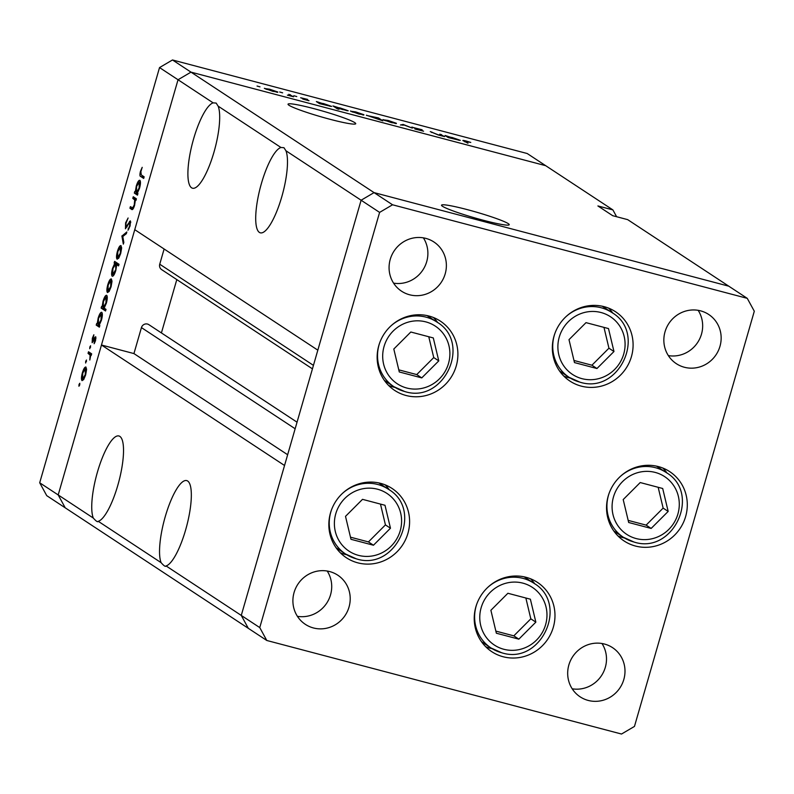 <?xml version="1.0" encoding="UTF-8"?>
<svg xmlns="http://www.w3.org/2000/svg" width="794" height="794" viewBox="0 0 794 794"><rect width="100%" height="100%" fill="white"/><g stroke="black" fill="none" stroke-linecap="round" stroke-linejoin="round"><path stroke-width="1.19" d="M340.378 552.842A41.496 39.889 123.3 0 0 344.814 554.311A41.496 39.889 123.3 0 0 346.779 554.768M389.427 489.958A41.496 39.889 123.3 0 0 385.13 484.836M380.693 483.377A41.496 39.889 -56.7 0 1 392.038 488.439A41.496 39.889 -56.7 0 1 405.684 539.364A41.496 39.889 -56.7 0 1 357.757 562.827A41.496 39.889 -56.7 0 1 346.412 557.765A41.496 39.889 -56.7 0 1 332.755 506.83A41.496 39.889 -56.7 0 1 380.693 483.377M388.673 385.507A41.496 39.889 123.3 0 0 393.109 386.966A41.496 39.889 123.3 0 0 395.075 387.432M437.732 322.622A41.496 39.889 123.3 0 0 433.425 317.501M428.988 316.042A41.496 39.889 -56.7 0 1 440.333 321.104A41.496 39.889 -56.7 0 1 453.989 372.029A41.496 39.889 -56.7 0 1 406.052 395.491A41.496 39.889 -56.7 0 1 394.707 390.43A41.496 39.889 -56.7 0 1 381.06 339.495A41.496 39.889 -56.7 0 1 428.988 316.042M563.869 376.138A41.496 39.889 123.3 0 0 568.306 377.597A41.496 39.889 123.3 0 0 570.271 378.063M612.928 313.253A41.496 39.889 123.3 0 0 608.621 308.132M604.184 306.673A41.496 39.889 -56.7 0 1 615.529 311.734A41.496 39.889 -56.7 0 1 629.185 362.659A41.496 39.889 -56.7 0 1 581.248 386.122A41.496 39.889 -56.7 0 1 569.903 381.06A41.496 39.889 -56.7 0 1 556.257 330.125A41.496 39.889 -56.7 0 1 604.184 306.673M618.069 536.049A41.496 39.889 123.3 0 0 622.506 537.508A41.496 39.889 123.3 0 0 624.471 537.975M667.129 473.164A41.496 39.889 123.3 0 0 662.821 468.043M658.385 466.584A41.496 39.889 -56.7 0 1 669.729 471.646A41.496 39.889 -56.7 0 1 683.386 522.571A41.496 39.889 -56.7 0 1 635.448 546.034A41.496 39.889 -56.7 0 1 624.104 540.972A41.496 39.889 -56.7 0 1 610.457 490.037A41.496 39.889 -56.7 0 1 658.385 466.584M485.749 646.763A41.496 39.889 123.3 0 0 490.196 648.232A41.496 39.889 123.3 0 0 492.161 648.698M534.809 583.878A41.496 39.889 123.3 0 0 530.511 578.757M526.065 577.298A41.496 39.889 -56.7 0 1 537.419 582.359A41.496 39.889 -56.7 0 1 551.066 633.294A41.496 39.889 -56.7 0 1 503.138 656.747A41.496 39.889 -56.7 0 1 491.794 651.685A41.496 39.889 -56.7 0 1 478.137 600.76A41.496 39.889 -56.7 0 1 526.065 577.298M409.585 294.773A29.447 28.306 123.3 0 0 443.598 278.128A29.447 28.306 123.3 0 0 433.911 241.981A29.447 28.306 123.3 0 0 425.862 238.389A29.447 28.306 123.3 0 0 391.849 255.043A29.447 28.306 123.3 0 0 401.536 291.18A29.447 28.306 123.3 0 0 409.585 294.773M393.576 283.14A29.447 28.306 123.3 0 0 422.874 269.98A29.447 28.306 123.3 0 0 423.381 237.853M604.472 644.043A29.447 28.306 -56.7 0 1 612.521 647.636A29.447 28.306 -56.7 0 1 622.218 683.783A29.447 28.306 -56.7 0 1 588.195 700.427A29.447 28.306 -56.7 0 1 580.146 696.834A29.447 28.306 -56.7 0 1 570.459 660.687A29.447 28.306 -56.7 0 1 604.472 644.043M601.991 643.507A29.447 28.306 -56.7 0 1 601.495 675.625A29.447 28.306 -56.7 0 1 572.186 688.795M700.645 310.871A29.447 28.306 -56.7 0 1 708.695 314.464A29.447 28.306 -56.7 0 1 718.381 350.601A29.447 28.306 -56.7 0 1 684.368 367.255A29.447 28.306 -56.7 0 1 676.319 363.662A29.447 28.306 -56.7 0 1 666.623 327.515A29.447 28.306 -56.7 0 1 700.645 310.871M698.154 310.335A29.447 28.306 -56.7 0 1 697.658 342.452A29.447 28.306 -56.7 0 1 668.359 355.613M313.422 627.955A29.447 28.306 123.3 0 0 347.435 611.311A29.447 28.306 123.3 0 0 337.748 575.164A29.447 28.306 123.3 0 0 329.699 571.571A29.447 28.306 123.3 0 0 295.676 588.215A29.447 28.306 123.3 0 0 305.372 624.362A29.447 28.306 123.3 0 0 313.422 627.955M297.413 616.323A29.447 28.306 123.3 0 0 326.711 603.152A29.447 28.306 123.3 0 0 327.207 571.035M259.757 627.588L241.267 615.419L248.304 628.312L46.737 495.654L39.7 482.772L58.19 494.94L65.227 507.823L58.19 494.94L93.305 518.055C96.134 521.281 97.791 522.373 98.277 521.321L161.113 562.668C163.941 565.904 165.599 566.995 166.085 565.943L241.267 615.419L284.54 465.492L101.463 345.013L58.19 494.94L178.035 79.747L190.987 72.135L545.696 165.688L612.889 209.904L597.902 205.954L612.69 215.69L627.677 219.64L728.773 286.177L374.063 192.614L361.111 200.227L241.267 615.419L248.304 628.312L266.794 640.48L621.513 734.033L634.466 726.421L754.3 311.228L747.263 298.346L392.554 204.783L379.601 212.395L259.757 627.588L266.794 640.48M213.149 102.863L216.157 103.071L218.122 106.128A44.176 11.582 -75.2 0 1 213.963 152.19A44.176 11.582 -75.2 0 1 192.535 188.218A44.176 11.582 -75.2 0 1 193.627 138.811A44.176 11.582 -75.2 0 1 213.149 102.863L178.035 79.747L134.752 229.674L317.828 350.164L361.111 200.227L379.601 212.395M218.122 106.128L280.957 147.486L283.954 147.694L285.919 150.751L361.111 200.227L374.063 192.614L392.554 204.783M39.7 482.772L159.534 67.579L178.035 79.747L190.987 72.135L374.063 192.614L728.773 286.177L747.263 298.346M280.957 147.486A44.176 11.582 -75.2 0 0 261.434 183.434A44.176 11.582 -75.2 0 0 260.333 232.831A44.176 11.582 -75.2 0 0 281.771 196.813A44.176 11.582 -75.2 0 0 285.919 150.751M165.261 566.301L166.085 565.943A44.176 11.582 -75.2 0 0 185.607 529.995A44.176 11.582 -75.2 0 0 186.699 480.588A44.176 11.582 -75.2 0 0 165.261 516.606A44.176 11.582 -75.2 0 0 161.113 562.668M97.454 521.678L98.277 521.321A44.176 11.582 -75.2 0 0 117.8 485.372A44.176 11.582 -75.2 0 0 118.892 435.966A44.176 11.582 -75.2 0 0 97.464 471.983A44.176 11.582 -75.2 0 0 93.305 518.055M442.496 206.291A35.234 2.987 16.1 0 0 479.05 219.104A35.234 2.987 16.1 0 0 509.222 224.732A35.234 2.987 16.1 0 0 508.249 223.63A35.234 2.987 16.1 0 0 471.696 210.817A35.234 2.987 16.1 0 0 441.524 205.189A35.234 2.987 16.1 0 0 442.496 206.291M289.016 105.284A35.234 2.987 16.1 0 0 325.56 118.088A35.234 2.987 16.1 0 0 355.732 123.725A35.234 2.987 16.1 0 0 354.759 122.623A35.234 2.987 16.1 0 0 318.205 109.81A35.234 2.987 16.1 0 0 288.033 104.183A35.234 2.987 16.1 0 0 289.016 105.284M313.441 365.369L159.733 264.213L164.12 249.008M101.463 345.013L133.938 353.578L141.441 327.604A5.002 4.804 123.3 0 1 148.845 324.657L297.045 422.19M161.41 332.924L176.804 279.587M159.733 264.213A5.002 4.804 123.3 0 0 161.648 269.623L312.439 368.853M612.889 209.904L616.61 216.722M287.646 454.734L133.938 353.578M439.896 134.136L444.62 136.628L438.238 134.97L430.259 131.596L438.129 134.782L441.643 135.387L439.896 134.136M412.036 127.209L422.12 129.779L413.605 127.626L423.589 131.189L414.895 129.005L422.031 130.782L411.888 127.05M403.134 124.44L412.334 128.112L404.096 125.035L400.454 124.976L403.134 124.44L402.886 125.283M383.174 119.795L388.157 120.47L396.404 123.288L391.422 122.623L382.966 119.566M396.315 123.596L395.769 123.556M350.67 111.22L355.652 111.894L363.9 114.713L358.918 114.048L350.462 110.991M363.801 115.031L363.265 114.991M331.316 106.446L319.525 103.637L316.369 101.563L331.614 106.376M259.936 86.864L257.048 86.03L260.005 86.854M172.487 59.967L527.206 153.52L545.696 165.688L190.987 72.135L172.487 59.967L159.534 67.579M264.581 88.521L269.573 89.196L277.811 92.005L272.828 91.34L264.372 88.293M277.721 92.322L277.175 92.283M282.585 92.838L279.687 92.005L282.644 92.829M288.798 94.288L293.522 96.779L287.418 95.141L290.664 95.617L288.798 94.288M296.708 96.56L293.81 95.727L296.767 96.55M308.836 100.699L302.762 99.061L307.338 100.123L300.638 97.751L307.556 99.379L302.186 98.148L309.005 100.659M347.911 110.823L337.073 108.024L338.959 109.264L337.39 108.847L332.964 105.939L348.199 110.753M366.59 115.428L378.47 117.939L382.897 120.847L366.381 115.199M460.004 140.389L448.203 137.57L445.047 135.496L460.292 140.31M463.488 140.915C462.148 140.22 463.001 140.25 466.058 140.995L470.773 142.434L465.105 141.362L467.974 143.248L462.932 140.429M464.46 141.55L464.629 140.965L464.956 141.878M132.797 198.361L133.263 196.753L136.409 198.828L135.943 200.435L135.377 200.058L134.563 205.457C133.382 208.971 132.38 210.261 131.546 209.308L129.938 208.246L130.405 206.638L132.658 207.899L134.255 204.921L134.712 199.919L132.797 198.361L136.28 199.274M131.883 207.611L133.551 208.127M125.472 228.771L125.601 222.836L128.112 217.993L126.038 223.124L125.76 227.124L130.375 220.851L130.097 225.933L127.993 230.23L129.71 225.466L129.859 222.439L130.722 222.667L129.025 223.283L125.392 228.761M125.76 227.124L127.07 226.945M121.909 236.076L126.851 231.947L126.345 233.684L122.792 236.533L123.834 242.388L123.338 244.135L121.909 236.076L123.001 236.364M121.016 245.624L121.621 248.155L120.698 253.494L118.743 258.129L117.105 259.191C116.212 258.159 116.321 255.539 117.433 251.351C118.713 247.252 119.904 245.346 121.016 245.624L120.847 245.545M111.388 278.972L111.994 281.503L111.071 286.842L109.115 291.487L107.478 292.539C106.585 291.507 106.694 288.887 107.805 284.699C109.086 280.61 110.277 278.694 111.388 278.972L111.22 278.893M99.25 325.173L99.836 325.56L99.369 327.168L96.213 325.093L96.679 323.486L97.225 323.843L98.168 318.086C99.468 313.987 100.669 312.062 101.781 312.34C102.654 313.422 102.535 316.072 101.414 320.29L99.25 325.173M78.993 384.514L79.787 383.254L79.718 384.981L78.924 386.241L78.993 384.514L79.787 384.723M85.96 367.066L86.566 369.597L85.643 374.937L83.688 379.572L82.05 380.634C81.157 379.601 81.266 376.981 82.377 372.793C83.658 368.694 84.859 366.788 85.96 367.066L85.792 366.987M85.702 361.28L86.496 360.019L85.633 363.017L85.702 361.28L86.496 361.488M88.045 353.38L88.511 351.772L91.667 353.846L91.201 355.454L90.734 355.156L89.821 360.019L90.109 355.077L88.045 353.38L91.538 354.303M89.821 347.018L90.605 345.767L89.752 348.755L89.821 347.018L90.605 347.226M95.677 336.775L95.548 340.636L94.129 343.703L95.22 338.403L92.154 342.68L92.352 338.234L93.861 334.77L92.61 341.053L95.012 337.063L95.955 337.311M95.181 338.383L95.965 338.591L94.814 338.661M92.61 341.053L93.632 340.973M104.133 308.132L106.019 309.372L105.552 310.98L101.126 308.072L101.592 306.464L102.138 306.821L103.081 301.075C104.381 296.966 105.582 295.04 106.694 295.318C107.567 296.4 107.448 299.05 106.327 303.268L104.133 308.132M114.723 263.37L114.138 262.993L114.604 261.385L119.031 264.293L118.564 265.901L116.718 264.69L115.805 270.446C114.505 274.555 113.304 276.481 112.192 276.213C111.319 275.131 111.438 272.481 112.559 268.253L114.723 263.37L118.971 264.491M137.352 193.15L137.938 193.538L137.471 195.145L134.325 193.071L134.782 191.463L135.327 191.82L136.28 186.064C137.57 181.965 138.771 180.04 139.893 180.307C140.756 181.399 140.637 184.049 139.526 188.267L137.352 193.15M140.875 171.712L141.272 174.928L144.141 176.814L143.684 178.432L140.766 176.506C139.764 176.437 139.665 174.71 140.459 171.335L142.205 167.335L140.875 171.712M86.566 368.952L85.494 368.674L82.775 373.041L82.507 379.026L83.807 379.393L82.775 379.095M82.507 379.026L85.256 374.679L85.355 368.615L86.566 368.932M91.25 355.285L90.734 355.156M90.744 355.246L90.109 355.077M94.784 342.591L94.168 342.432M94.496 339.187L93.93 339.038M99.697 326.016L96.213 325.093M97.93 324.031L97.225 323.843M98.248 324.518L101.027 320.051L101.185 313.888L102.357 314.206L101.314 313.938L98.535 318.404L98.248 324.518L99.478 324.865M105.989 309.352L101.126 308.072M102.843 307.01L102.138 306.821M103.16 307.496L105.939 303.04L106.098 296.877L107.269 297.184L106.227 296.926L103.448 301.383L103.16 307.496L104.361 307.834M111.984 280.858L110.922 280.58L108.192 284.947L107.934 290.932L109.235 291.299L108.202 291.001M107.934 290.932L110.684 286.584L110.783 280.52L111.984 280.838M119.001 264.273L114.138 262.993M118.763 265.226L116.718 264.69M115.855 270.268L115.577 263.975L118.872 264.839L115.725 264.035L112.947 268.491L112.659 274.605L113.939 274.962M112.659 274.605L115.428 270.159M113.949 274.942L112.887 274.664M121.611 247.51L120.549 247.232L117.82 251.599L117.562 257.584L118.862 257.951L117.83 257.653M117.562 257.584L120.311 253.236L120.41 247.172L121.611 247.49M123.229 236.185L121.968 235.848M130.712 221.764L129.422 221.417M128.956 228.811L128.142 228.603M136.002 200.227L135.377 200.058M132.975 209.05L129.938 208.246M135.377 200.088L134.712 199.919M137.809 193.984L134.325 193.071M136.032 191.999L135.327 191.82M136.36 192.495L139.129 188.029L139.287 181.866L140.459 182.173L139.416 181.915L136.647 186.382L136.36 192.495L137.58 192.843M140.955 171.464L140.459 171.335M265.891 89.136L276.243 91.588L269.96 89.444L266.069 89.206M276.292 92.144L276.243 91.588M290.217 95.23L290.366 94.704M317.789 102.495L317.937 101.969M318.334 102.853L318.483 102.337M319.178 103.409L319.347 102.823L325.907 105.185L329.838 105.731L323.436 103.557L319.516 103.002L319.357 103.528M329.867 106.267L329.838 105.731M334.383 106.872L334.532 106.346M334.929 107.23L335.078 106.704M336.924 108.54L337.073 108.024M335.763 107.776L335.931 107.2L342.502 109.562L346.422 110.108L340.021 107.924L336.1 107.379L335.951 107.905M346.462 110.644L346.422 110.108M351.97 111.845L362.322 114.296L356.049 112.153L352.159 111.914M362.382 114.852L362.322 114.296M378.321 118.465L378.47 117.939M378.48 118.564L368.158 115.835L378.549 119.09M384.475 120.42L394.826 122.871L388.554 120.728L384.663 120.49M394.886 123.427L394.826 122.871M403.144 125.224L403.352 124.499M441.315 135.079L441.464 134.553M431.678 132.529L431.827 132.012M446.466 136.429L446.615 135.913M447.012 136.796L447.161 136.27M447.856 137.342L448.024 136.767L454.595 139.129L458.515 139.675L452.114 137.491L448.193 136.945L448.034 137.461M458.545 140.21L458.515 139.675M384.365 380.386A38.817 37.318 123.3 0 0 385.507 381.16L393.963 386.728A38.817 37.318 -56.7 0 1 379.701 342.8M390.648 326.155A38.817 37.318 -56.7 0 1 426.031 317.143A38.817 37.318 -56.7 0 1 436.64 321.878L428.184 316.31A38.817 37.318 123.3 0 0 427.013 315.575M393.804 349.023L399.283 371.959L421.763 377.894L438.774 360.883L433.296 337.936L410.816 332.011L393.804 349.023M398.777 369.845L416.731 374.579L433.742 357.568L428.77 336.745M433.742 357.568L438.774 360.883M416.731 374.579L421.763 377.894M336.07 547.721A38.817 37.318 123.3 0 0 337.202 548.505L345.668 554.063A38.817 37.318 -56.7 0 1 331.406 510.135M342.353 493.491A38.817 37.318 -56.7 0 1 377.726 484.479A38.817 37.318 -56.7 0 1 388.345 489.213L379.889 483.645A38.817 37.318 123.3 0 0 378.718 482.911M345.509 516.358L350.988 539.305L373.468 545.23L390.469 528.218L385.001 505.282L362.511 499.347L345.509 516.358M350.482 537.181L368.436 541.915L385.437 524.903L380.475 504.081M385.437 524.903L390.469 528.218M368.436 541.915L373.468 545.23M481.452 641.641A38.817 37.318 123.3 0 0 482.583 642.425L491.049 647.993A38.817 37.318 -56.7 0 1 476.787 604.055M487.734 587.421A38.817 37.318 -56.7 0 1 523.107 578.399A38.817 37.318 -56.7 0 1 533.727 583.133L525.271 577.575A38.817 37.318 123.3 0 0 524.1 576.831M490.891 610.278L496.359 633.225L518.849 639.15L535.851 622.139L530.382 599.202L507.892 593.267L490.891 610.278M495.863 631.111L513.817 635.845L530.819 618.834L525.856 598.011M530.819 618.834L535.851 622.139M513.817 635.845L518.849 639.15M613.762 530.928A38.817 37.318 123.3 0 0 614.903 531.712L623.359 537.27A38.817 37.318 -56.7 0 1 609.097 493.342M620.045 476.698A38.817 37.318 -56.7 0 1 655.427 467.686A38.817 37.318 -56.7 0 1 666.037 472.42L657.581 466.852A38.817 37.318 123.3 0 0 656.41 466.118M623.201 499.565L628.679 522.502L651.159 528.437L668.171 511.425L662.692 488.489L640.212 482.553L623.201 499.565M628.173 520.388L646.127 525.122L663.139 508.11L658.166 487.288M663.139 508.11L668.171 511.425M646.127 525.122L651.159 528.437M559.562 371.016A38.817 37.318 123.3 0 0 560.703 371.791L569.159 377.358A38.817 37.318 -56.7 0 1 554.897 333.43M565.844 316.786A38.817 37.318 -56.7 0 1 601.227 307.774A38.817 37.318 -56.7 0 1 611.837 312.508L603.38 306.941A38.817 37.318 123.3 0 0 602.209 306.206M569 339.653L574.479 362.59L596.959 368.525L613.97 351.514L608.492 328.567L586.012 322.642L569 339.653M573.973 360.476L591.927 365.21L608.938 348.199L603.966 327.376M608.938 348.199L613.97 351.514M591.927 365.21L596.959 368.525M295.15 428.76L141.441 327.604M91.419 354.69L89.107 354.084M128.568 224.126L127.993 223.977M136.161 199.701L133.938 199.105M143.992 177.36L140.766 176.506M425.832 321.888A34.539 33.199 123.3 0 0 384.068 346.452A34.539 33.199 123.3 0 0 406.746 388.018A34.539 33.199 123.3 0 0 448.511 363.454A34.539 33.199 123.3 0 0 425.832 321.888M404.573 391.462A38.817 37.318 -56.7 0 1 393.963 386.728L404.672 391.502C444.005 404.354 472.42 342.591 436.64 321.878M377.537 489.223A34.539 33.199 123.3 0 0 335.763 513.787A34.539 33.199 123.3 0 0 358.451 555.353A34.539 33.199 123.3 0 0 400.216 530.789A34.539 33.199 123.3 0 0 377.537 489.223M356.278 558.797A38.817 37.318 -56.7 0 1 345.668 554.063L356.367 558.847C395.7 571.69 424.115 509.927 388.345 489.213M522.909 583.153A34.539 33.199 123.3 0 0 481.144 607.718A34.539 33.199 123.3 0 0 503.833 649.274A34.539 33.199 123.3 0 0 545.597 624.709A34.539 33.199 123.3 0 0 522.909 583.153M501.659 652.728A38.817 37.318 -56.7 0 1 491.049 647.993L501.748 652.767C541.081 665.61 569.496 603.847 533.727 583.133M655.229 472.43A34.539 33.199 123.3 0 0 613.464 496.994A34.539 33.199 123.3 0 0 636.143 538.56A34.539 33.199 123.3 0 0 677.907 513.996A34.539 33.199 123.3 0 0 655.229 472.43M633.969 542.004A38.817 37.318 -56.7 0 1 623.359 537.27L634.069 542.054C673.401 554.897 701.817 493.134 666.037 472.42M601.028 312.518A34.539 33.199 123.3 0 0 559.264 337.083A34.539 33.199 123.3 0 0 581.942 378.649A34.539 33.199 123.3 0 0 623.707 354.084A34.539 33.199 123.3 0 0 601.028 312.518M579.769 382.093A38.817 37.318 -56.7 0 1 569.159 377.358L579.858 382.132C619.191 394.985 647.616 333.222 611.837 312.508M132.419 207.889L133.521 208.177"/></g></svg>
